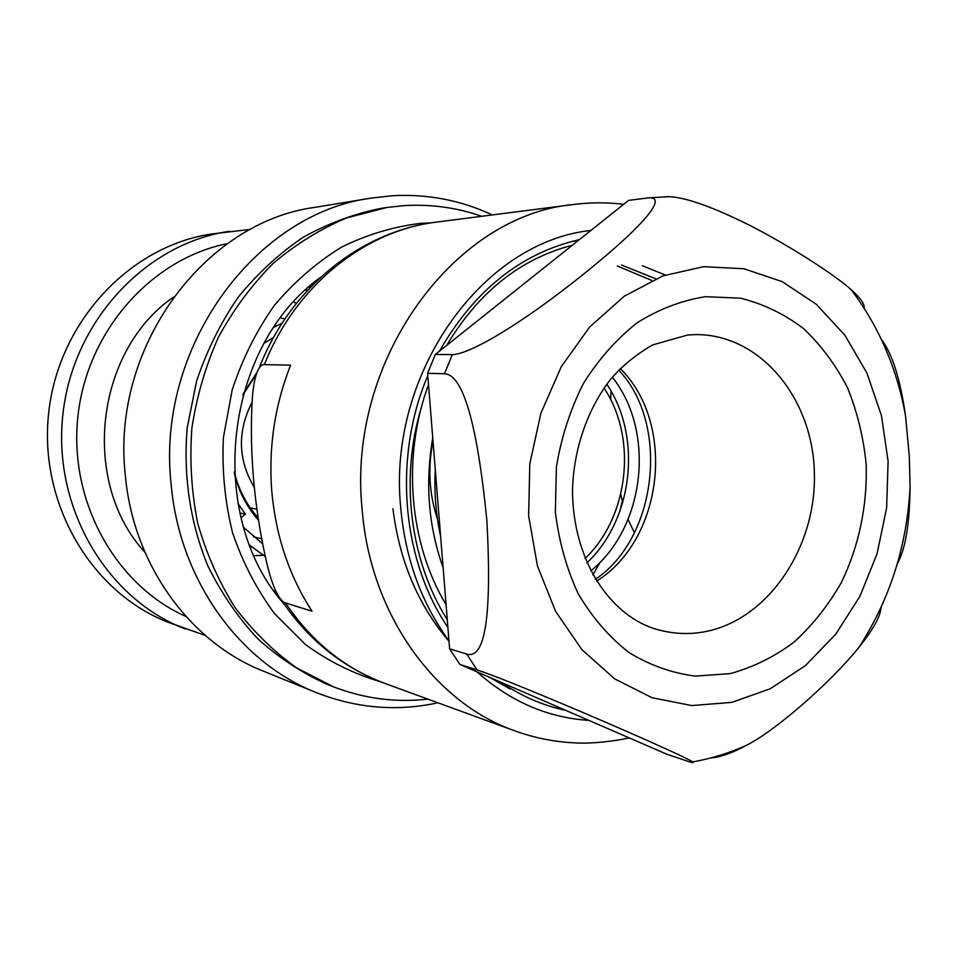 <?xml version="1.0" encoding="UTF-8"?>
<svg xmlns="http://www.w3.org/2000/svg" width="958" height="958" viewBox="0 0 958 958"><rect width="100%" height="100%" fill="white"/><g stroke="black" fill="none" stroke-linecap="round" stroke-linejoin="round"><path stroke-width="1.44" d="M258.588 520.362C246.924 507.177 238.853 491.61 234.387 473.671M243.32 393.558L257.055 372.267M237.931 503.513L245.464 514.207L241.009 517.763M239.883 513.009L245.464 514.207M274.467 326.498L275.174 326.57M276.934 325.672L275.006 325.72M262.708 543.821L243.631 527.379M264.168 343.204L273.617 337.348M274.335 326.69L274.982 326.678M282.071 323.241L274 327.193M249.691 545.162L265.306 556.598M254.074 555.676L262.791 555.317M565.651 710.333C542.923 705.555 521.475 696.25 501.309 682.419M447.901 627.43C401.701 559.759 392.948 457.241 427.783 375.656M439.506 351.119C474.366 290.31 520.984 253.14 579.386 239.62M259.187 368.064C289.088 290.07 359.094 231.549 436.537 222.1C364.866 230.555 295.471 285.795 264.384 364.603L290.609 365.166C274.479 406.192 268.252 448.799 271.928 492.987C276.144 537.055 289.508 576.453 312.033 611.204L285.46 602.929C311.721 641.788 344.928 668.648 385.068 683.497L514.889 730.882C534.313 737.888 554.131 741.863 574.345 742.833C592.607 744.174 618.868 740.486 629.095 737.852M634.424 532.696L628.041 519.523M622.736 502.603L622.329 500.962L619.838 511.428M611.012 391.092L610.689 399.678M620.736 494.316L622.329 500.962M285.46 602.929C282.526 602.103 279.365 598.259 276 591.421C272.036 583.159 268.36 571.052 264.983 555.101C254.349 505.285 249.966 456.176 251.822 407.761C252.217 396.66 253.163 387.619 254.648 380.613C257.151 369.728 260.396 364.387 264.384 364.603M421.412 407.282C399.737 478.198 409.856 560.705 447.278 619.694M530.061 694.885L539.941 699.172M256.337 374.243L242.877 395.115M234.303 472.054C238.662 489.718 246.637 504.998 258.205 517.883M254.337 487.526C237.943 459.972 237.177 431.543 252.074 402.24M604.043 388.038C637.609 438.213 628.819 516.997 585.027 558.538M205.263 635.441L168.716 622.496C91.705 593.098 38.332 503.525 48.726 412.407C58.666 321.241 130.468 245.631 212.065 233.92L250.565 229.345M185.205 628.939C106.733 599.001 52.283 507.333 62.929 413.988C73.107 320.595 146.418 243.188 229.561 231.273M185.912 616.461C115.451 585.218 68.317 500.866 77.981 415.676C87.322 330.45 151.891 258.552 227.501 243.607M145.005 552.407C80.376 482.461 95.034 351.059 173.482 297.076M275.928 591.278L273.856 590.655M276.634 592.703L274.659 591.781M308.632 287.22L310.967 286.717M293.771 301.986L296.453 303.243M307.865 289.999L305.422 290.166M492.304 214.927C461.014 200.282 427.795 193.875 392.624 195.707L371.417 198.078C254.852 213.287 155.639 348.017 171.171 484.58C179.493 580.045 239.632 662.577 316.26 692.574C354.951 707.77 394.121 711.471 433.758 703.651L437.89 702.777M371.417 198.078L315.05 207.335C204.09 221.957 110.529 347.982 125.366 475.683C133.366 564.981 190.367 642.531 263.318 671.127L316.26 692.574M387.056 207.455L381.428 208.305C354.34 213.658 328.211 223.346 303.051 237.356C278.874 253.75 257.163 273.808 237.919 297.555C220.472 323.086 206.689 350.939 196.582 381.104L187.217 427.855C183.074 475.719 190.295 523.379 207.958 566.13C221.502 593.529 238.255 617.886 258.229 639.202C279.676 658.409 303.027 673.618 328.271 684.802L333.588 686.874L296.561 667.834C273.389 651.272 252.816 631.071 234.842 607.216C218.735 581.59 206.365 553.628 197.743 523.343C191.492 492.196 189.54 460.547 191.863 428.37C196.677 396.48 205.563 366.04 218.52 337.036C233.608 309.386 251.834 284.849 273.198 263.39C295.986 244.098 320.499 228.914 346.76 217.873L387.056 207.455L404.384 205.611C431.124 204.054 456.906 207.611 481.73 216.28M427.879 699.124C395.894 702.765 364.459 698.681 333.588 686.874M431.064 222.879L421.424 223.274C393.942 226.495 367.249 234.482 341.335 247.236C316.38 262.648 293.974 282.143 274.108 305.734C256.157 331.324 242.158 359.454 232.123 390.122L223.394 437.626C221.849 470.067 224.891 501.741 232.531 532.648C242.685 562.478 256.708 589.493 274.587 613.683L305.518 644.578C328.69 661.439 353.49 673.761 379.907 681.533M320.702 277.197C224.004 346.221 205.108 515.596 284.227 604.223M586.871 562.885C633.154 519.619 642.423 436.609 606.797 384.206M612.33 377.212C655.847 431.771 645.189 527.307 590.715 570.932M864.104 308.141C864.93 304.309 860.643 298.178 851.231 289.735C834.622 274.635 788.242 245.02 750.102 225.525C712.968 207.012 685.952 197.396 669.055 196.677L665.702 196.737M459.924 664.457L449.601 648.829L427.591 373.285L435.315 354.46L628.616 200.366L648.698 197.851C665.846 196.462 650.829 219.873 585.015 272.982C518.901 326.223 468.534 354.604 452.332 354.592L444.512 373.752C463.061 374.566 477.168 423.388 486.844 520.218C492.029 615.252 485.299 659.87 466.654 654.039L477.096 669.929C492.568 674.899 528.684 689.449 585.446 713.554C646.53 739.72 690.874 759.838 692.658 761.921C694.179 763.131 691.987 762.736 686.084 760.712L666.636 754.138L459.924 664.457L477.096 669.929M897.323 563.699C905.454 549.377 909.705 523.595 910.1 486.353L909.298 456.355L905.526 415.808C900.257 378.913 892.221 353.466 881.396 339.467M440.608 536.252C435.854 514.578 434.082 492.388 435.291 469.683M449.601 648.829L466.654 654.039M435.315 354.46L452.332 354.592M427.591 373.285L444.512 373.752M710.86 757.934C720.224 757.263 731.936 753.132 746.007 745.54C774.663 731.397 830.035 683.174 858.907 647.428C873.289 629.406 880.653 616.078 881.013 607.444M571.938 241.392L577.902 240.805M651.811 280.466L617.323 265.989M665.307 275.018L642.327 265.713M509.931 688.91L490.161 677.581M449.003 641.297C418.047 604.941 399.366 560.741 392.948 508.71M432.753 437.818C424.981 483.06 428.442 526.385 443.135 567.795M446.081 604.714C409.114 543.33 401.761 456.81 428.501 384.697M446.691 345.395C478.533 292.142 520.422 258.756 572.345 245.224M621.55 265.031L655.679 278.766M590.835 230.483C482.485 241.679 387.128 373.68 400.719 507.752C405.366 558.801 421.448 603.145 448.967 640.794M476.892 671.821C510.375 701.531 547.677 717.722 588.823 720.38M436.537 222.1L573.602 204.485C453.697 215.251 346.712 360.795 362.124 509.261C370.159 613.982 434.561 702.849 514.889 730.882M600.187 562.13L592.882 574.968M888.102 461.229L881.456 415.592L866.87 372.925L844.86 335.192L816.216 304.201L782.099 281.592L743.971 268.767L703.579 266.683L662.948 275.88L624.245 296.226L589.685 326.965L561.316 366.639L540.923 413.137L529.798 463.828L528.624 515.763L537.438 565.891L555.604 611.36L581.925 649.68L614.725 678.899L652.039 697.735L691.784 705.567L731.876 702.37L770.364 688.706L805.486 665.535L835.747 634.196L859.937 596.283L877.121 553.556L886.629 507.884L888.102 461.229M705.519 296.693L740.45 298.166C763.143 303.782 784.075 313.841 803.235 328.343C820.97 345.048 835.735 364.854 847.507 387.762C857.338 411.976 863.565 437.566 866.176 464.558C867.313 506.111 859.11 545.318 841.567 582.165C828.454 605.181 812.6 625.179 794.002 642.159C774.148 656.972 752.82 667.475 730.008 673.642L695.304 676.109C672.037 673.163 649.907 665.283 628.927 652.494C609.132 636.998 592.26 617.491 578.321 593.96C566.501 568.585 558.849 541.162 555.353 511.704L556.394 467.109C561.268 437.423 570.25 409.581 583.35 383.583C598.522 359.346 616.485 339.06 637.238 322.714C659.08 309.063 681.845 300.381 705.519 296.693M695.472 334.605C759.993 333.911 812.695 398.013 814.36 472.426C816.779 546.79 768.532 619.443 705.351 631.633C690.993 634.4 676.683 634.124 662.433 630.807C614.737 620.844 572.788 565.292 572.501 490.029C573.591 448.607 588.02 407.928 610.976 378.841C622.329 365.716 636.232 354.412 652.673 344.916L687.712 334.989L695.472 334.605M596.535 581.159C663.523 539.426 676.408 423.987 620.257 368.519M433.004 441.015C427.663 467.911 429.148 493.957 437.483 519.164M253.463 536.827L261.762 538.815M284.897 318.978L280.598 317.912M252.217 547.305L250.337 546.826M623.658 204.329C607.121 202.294 590.427 202.342 573.602 204.485M281.377 599.995C307.793 639.549 342.353 667.391 385.068 683.497M250.23 507.836L256.936 509.201M277.413 594.188L276.108 593.792M312.188 285.46L310.476 285.58M851.231 289.735C879.049 326.774 897.143 368.806 905.526 415.808M669.055 196.677L648.698 197.851M692.67 761.921C711.195 758.604 728.978 753.144 746.007 745.54M858.907 647.428C890.102 598.942 907.166 545.246 910.1 486.353M595.385 579.279C657.308 538.061 670.037 423.939 618.712 370.087"/></g></svg>

